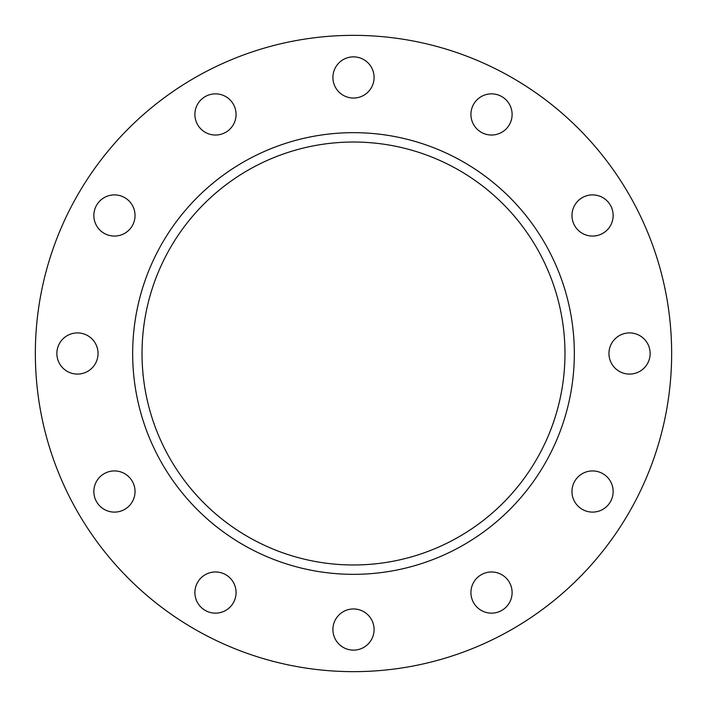 <?xml version="1.0" encoding="UTF-8"?>
<svg xmlns="http://www.w3.org/2000/svg" width="707" height="707" viewBox="0 0 707 707"><rect width="100%" height="100%" fill="white"/><g stroke="black" fill="none" stroke-linecap="round" stroke-linejoin="round"><path stroke-width="0.53" stroke-dasharray="3.54 2.65" d="M491.524 135.028A20.583 20.583 0 0 1 470.933 114.437A20.583 20.583 0 0 1 491.524 93.854A20.583 20.583 0 0 1 512.107 114.437A20.583 20.583 0 0 1 491.524 135.028M592.563 236.067A20.583 20.583 0 0 1 571.972 215.476A20.583 20.583 0 0 1 592.563 194.893A20.583 20.583 0 0 1 613.146 215.476A20.583 20.583 0 0 1 592.563 236.067M629.539 374.083A20.583 20.583 0 0 1 608.957 353.5A20.583 20.583 0 0 1 629.539 332.917A20.583 20.583 0 0 1 650.131 353.5A20.583 20.583 0 0 1 629.539 374.083M592.563 512.107A20.583 20.583 0 0 1 571.972 491.524A20.583 20.583 0 0 1 592.563 470.933A20.583 20.583 0 0 1 613.146 491.524A20.583 20.583 0 0 1 592.563 512.107M491.524 613.146A20.583 20.583 0 0 1 470.933 592.563A20.583 20.583 0 0 1 491.524 571.972A20.583 20.583 0 0 1 512.107 592.563A20.583 20.583 0 0 1 491.524 613.146M353.5 650.131A20.583 20.583 0 0 1 332.917 629.539A20.583 20.583 0 0 1 353.5 608.957A20.583 20.583 0 0 1 374.083 629.539A20.583 20.583 0 0 1 353.5 650.131M215.476 613.146A20.583 20.583 0 0 1 194.893 592.563A20.583 20.583 0 0 1 215.476 571.972A20.583 20.583 0 0 1 236.067 592.563A20.583 20.583 0 0 1 215.476 613.146M114.437 512.107A20.583 20.583 0 0 1 93.854 491.524A20.583 20.583 0 0 1 114.437 470.933A20.583 20.583 0 0 1 135.028 491.524A20.583 20.583 0 0 1 114.437 512.107M77.461 374.083A20.583 20.583 0 0 1 56.869 353.5A20.583 20.583 0 0 1 77.461 332.917A20.583 20.583 0 0 1 98.043 353.5A20.583 20.583 0 0 1 77.461 374.083M114.437 236.067A20.583 20.583 0 0 1 93.854 215.476A20.583 20.583 0 0 1 114.437 194.893A20.583 20.583 0 0 1 135.028 215.476A20.583 20.583 0 0 1 114.437 236.067M215.476 135.028A20.583 20.583 0 0 1 194.893 114.437A20.583 20.583 0 0 1 215.476 93.854A20.583 20.583 0 0 1 236.067 114.437A20.583 20.583 0 0 1 215.476 135.028M353.5 98.043A20.583 20.583 0 0 1 332.917 77.461A20.583 20.583 0 0 1 353.5 56.869A20.583 20.583 0 0 1 374.083 77.461A20.583 20.583 0 0 1 353.5 98.043M353.5 142.027A211.473 211.473 0 0 0 142.027 353.5A211.473 211.473 0 0 0 353.5 564.973A211.473 211.473 0 0 0 564.973 353.5A211.473 211.473 0 0 0 353.5 142.027M353.5 671.65A318.15 318.15 0 0 0 671.65 353.5A318.15 318.15 0 0 0 353.5 35.35A318.15 318.15 0 0 0 35.35 353.5A318.15 318.15 0 0 0 353.5 671.65"/><path stroke-width="1.06" d="M491.524 135.028A20.583 20.583 0 0 1 470.933 114.437A20.583 20.583 0 0 1 491.524 93.854A20.583 20.583 0 0 1 512.107 114.437A20.583 20.583 0 0 1 491.524 135.028M592.563 236.067A20.583 20.583 0 0 1 571.972 215.476A20.583 20.583 0 0 1 592.563 194.893A20.583 20.583 0 0 1 613.146 215.476A20.583 20.583 0 0 1 592.563 236.067M629.539 374.083A20.583 20.583 0 0 1 608.957 353.5A20.583 20.583 0 0 1 629.539 332.917A20.583 20.583 0 0 1 650.131 353.5A20.583 20.583 0 0 1 629.539 374.083M592.563 512.107A20.583 20.583 0 0 1 571.972 491.524A20.583 20.583 0 0 1 592.563 470.933A20.583 20.583 0 0 1 613.146 491.524A20.583 20.583 0 0 1 592.563 512.107M491.524 613.146A20.583 20.583 0 0 1 470.933 592.563A20.583 20.583 0 0 1 491.524 571.972A20.583 20.583 0 0 1 512.107 592.563A20.583 20.583 0 0 1 491.524 613.146M353.5 650.131A20.583 20.583 0 0 1 332.917 629.539A20.583 20.583 0 0 1 353.5 608.957A20.583 20.583 0 0 1 374.083 629.539A20.583 20.583 0 0 1 353.5 650.131M215.476 613.146A20.583 20.583 0 0 1 194.893 592.563A20.583 20.583 0 0 1 215.476 571.972A20.583 20.583 0 0 1 236.067 592.563A20.583 20.583 0 0 1 215.476 613.146M114.437 512.107A20.583 20.583 0 0 1 93.854 491.524A20.583 20.583 0 0 1 114.437 470.933A20.583 20.583 0 0 1 135.028 491.524A20.583 20.583 0 0 1 114.437 512.107M77.461 374.083A20.583 20.583 0 0 1 56.869 353.5A20.583 20.583 0 0 1 77.461 332.917A20.583 20.583 0 0 1 98.043 353.5A20.583 20.583 0 0 1 77.461 374.083M114.437 236.067A20.583 20.583 0 0 1 93.854 215.476A20.583 20.583 0 0 1 114.437 194.893A20.583 20.583 0 0 1 135.028 215.476A20.583 20.583 0 0 1 114.437 236.067M215.476 135.028A20.583 20.583 0 0 1 194.893 114.437A20.583 20.583 0 0 1 215.476 93.854A20.583 20.583 0 0 1 236.067 114.437A20.583 20.583 0 0 1 215.476 135.028M353.5 98.043A20.583 20.583 0 0 1 332.917 77.461A20.583 20.583 0 0 1 353.5 56.869A20.583 20.583 0 0 1 374.083 77.461A20.583 20.583 0 0 1 353.5 98.043M353.5 142.027A211.473 211.473 0 0 0 142.027 353.5A211.473 211.473 0 0 0 353.5 564.973A211.473 211.473 0 0 0 564.973 353.5A211.473 211.473 0 0 0 353.5 142.027M353.5 132.669A220.831 220.831 0 0 0 132.669 353.5A220.831 220.831 0 0 0 353.5 574.331A220.831 220.831 0 0 0 574.331 353.5A220.831 220.831 0 0 0 353.5 132.669M353.5 671.65A318.15 318.15 0 0 0 671.65 353.5A318.15 318.15 0 0 0 353.5 35.35A318.15 318.15 0 0 0 35.35 353.5A318.15 318.15 0 0 0 353.5 671.65"/></g></svg>
